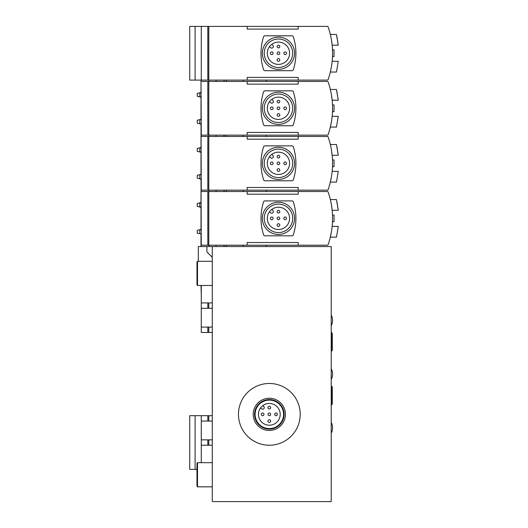 <?xml version="1.0" encoding="UTF-8"?>
<svg xmlns="http://www.w3.org/2000/svg" width="528" height="528" viewBox="0 0 528 528"><rect width="100%" height="100%" fill="white"/><g stroke="black" fill="none" stroke-linecap="round" stroke-linejoin="round"><path stroke-width="0.79" d="M201.274 462.673L201.274 415.688L207.827 415.688L207.827 421.06L201.274 421.06M201.274 439.85L207.827 439.85L207.827 445.223L201.274 445.223M207.827 445.223L208.791 445.223L208.791 439.85L207.827 439.85M198.317 261.314L198.317 246.55L206.91 246.55L206.91 251.915L212.276 257.288L212.276 246.55L212.282 501.6L212.276 486.836L197.512 486.836L197.512 462.673L212.282 462.673L212.276 445.223L208.791 445.223M212.276 445.223L212.276 421.06L207.827 421.06M208.791 439.85L212.276 439.85M208.791 421.06L208.791 415.688L207.827 415.688M212.276 421.06L212.276 415.688L208.791 415.688M201.274 327.089L207.827 327.089L207.827 332.462L201.274 332.462L201.274 285.476M201.274 302.927L207.827 302.927L207.827 308.299L201.274 308.299M207.827 332.462L208.791 332.462L208.791 327.089L207.827 327.089M207.827 308.299L208.791 308.299L208.791 302.927L207.827 302.927M208.791 327.089L212.276 327.089L212.276 308.299L208.791 308.299M212.276 327.089L212.282 332.462L208.791 332.462M212.276 308.299L212.276 285.476L197.512 285.476L197.512 261.314L212.282 261.314L212.276 257.288M208.791 302.927L212.276 302.927M206.91 246.55L216.17 246.55M270.673 407.636A1.34 1.34 0 0 0 268.66 406.474A1.34 1.34 0 0 0 268.66 408.797A1.34 1.34 0 0 0 270.673 407.636M270.673 414.348A1.34 1.34 0 0 0 268.66 413.186A1.34 1.34 0 0 0 268.66 415.51A1.34 1.34 0 0 0 270.673 414.348M263.96 414.348A1.34 1.34 0 0 0 261.947 413.186A1.34 1.34 0 0 0 261.947 415.51A1.34 1.34 0 0 0 263.96 414.348M277.385 414.348A1.34 1.34 0 0 0 275.372 413.186A1.34 1.34 0 0 0 275.372 415.51A1.34 1.34 0 0 0 277.385 414.348M270.673 421.06A1.34 1.34 0 0 0 268.66 419.892A1.34 1.34 0 0 0 268.66 422.222A1.34 1.34 0 0 0 270.673 421.06M260.588 407.88L261.472 408.764A1.61 1.61 0 0 0 263.749 408.764A1.61 1.61 0 0 0 263.749 406.487L262.865 405.603A10.87 10.87 0 0 1 279.239 409.867A10.87 10.87 0 0 1 271.623 424.974A10.87 10.87 0 0 1 262.865 405.603M201.003 285.476L201.274 294.604M212.282 246.55L331.214 246.55L331.214 501.6L213.088 501.6M201.274 316.622L201.274 332.462M224.492 246.55L243.151 246.55L243.151 245.21M331.214 482.137L331.214 467.372M331.214 280.777L331.214 266.013M300.208 414.348A30.875 30.875 0 0 0 253.895 387.605A30.875 30.875 0 0 0 253.895 441.085A30.875 30.875 0 0 0 300.208 414.348M197.512 285.476L196.977 284.942L196.977 261.855L197.512 261.314M197.512 486.836L196.977 486.295L196.977 463.208L197.512 462.673M285.437 414.348A16.111 16.111 0 0 0 261.274 400.396A16.111 16.111 0 0 0 261.274 428.294A16.111 16.111 0 0 0 285.437 414.348M284.097 414.348A14.764 14.764 0 0 0 261.947 401.557A14.764 14.764 0 0 0 261.947 427.132A14.764 14.764 0 0 0 284.097 414.348M283.556 414.348A14.23 14.23 0 0 0 262.218 402.026A14.23 14.23 0 0 0 262.218 426.67A14.23 14.23 0 0 0 283.556 414.348M332.29 386.965L331.214 385.889L331.214 405.22L332.29 404.144L332.29 386.965L332.29 404.144M331.214 332.191L331.214 351.523L332.29 350.447L332.29 333.267L331.214 332.191M331.412 204.844L332.152 210.302L338.27 210.302L336.455 199.564L330.33 199.564M201.003 233.911L197.248 233.191L197.248 230.373L201.003 229.37L201.003 207.352L197.248 206.342L197.248 203.524L201.003 202.521L201.003 191.512L208.791 191.512L208.791 245.21L247.183 245.21L247.183 242.524L298.188 242.524L298.188 245.21L327.314 245.21A0.805 0.805 0 0 0 327.994 244.827A80.461 80.461 0 0 1 327.961 244.939L328.046 244.939A80.54 80.54 0 0 0 328.046 191.783L327.961 191.783A80.461 80.461 0 0 1 327.994 191.888A0.805 0.805 0 0 0 327.314 191.512L298.188 191.512L298.188 194.198L247.183 194.198L247.183 191.512L298.188 191.512M332.488 215.002L334.033 215.002L334.033 221.714L332.488 221.714L332.554 218.361M331.426 231.799L330.33 237.151L336.455 237.151L338.27 226.413L332.152 226.413M208.791 191.512L247.183 191.512M201.003 178.873L201.274 245.21L208.791 245.21M247.183 245.21L298.188 245.21M226.373 246.55L226.373 245.21M209.042 246.55L208.923 245.21M243.151 246.55L266.244 246.55L266.244 245.21M216.17 245.21L216.058 246.55L224.09 246.55L224.09 245.21M201.003 246.55L201.003 234.201M201.274 202.759L199.795 203.042C196.456 203.683 196.456 203.683 199.795 203.042L199.795 206.831C196.456 206.191 196.456 206.191 199.795 206.831C196.456 206.191 196.456 206.191 199.795 206.831L201.274 207.108M201.274 229.607L199.795 229.891C196.456 230.531 196.456 230.531 199.795 229.891L199.795 233.68C196.456 233.033 196.456 233.033 199.795 233.68L201.274 233.957M279.8 211.649A1.34 1.34 0 0 0 277.787 210.487A1.34 1.34 0 0 0 277.787 212.81A1.34 1.34 0 0 0 279.8 211.649M279.8 218.361A1.34 1.34 0 0 0 277.787 217.199A1.34 1.34 0 0 0 277.787 219.523A1.34 1.34 0 0 0 279.8 218.361M273.088 218.361A1.34 1.34 0 0 0 271.075 217.199A1.34 1.34 0 0 0 271.075 219.523A1.34 1.34 0 0 0 273.088 218.361M286.513 218.361A1.34 1.34 0 0 0 284.5 217.199A1.34 1.34 0 0 0 284.5 219.523A1.34 1.34 0 0 0 286.513 218.361M279.8 225.073A1.34 1.34 0 0 0 277.787 223.912A1.34 1.34 0 0 0 277.787 226.235A1.34 1.34 0 0 0 279.8 225.073M269.524 211.702L270.6 212.777A1.61 1.61 0 0 0 272.877 212.777A1.61 1.61 0 0 0 272.877 210.5L271.801 209.425A11.141 11.141 0 0 1 288.598 213.748A11.141 11.141 0 0 1 280.817 229.251A11.141 11.141 0 0 1 271.801 209.425M292.69 218.361A14.23 14.23 0 0 0 271.346 206.039A14.23 14.23 0 0 0 271.346 230.683A14.23 14.23 0 0 0 292.69 218.361M294.565 218.361A16.111 16.111 0 0 0 270.402 204.409A16.111 16.111 0 0 0 270.402 232.307A16.111 16.111 0 0 0 294.565 218.361M263.611 234.881A1.34 1.34 0 0 0 264.891 235.811L292.024 235.811A1.34 1.34 0 0 0 293.304 234.881A53.698 53.698 0 0 0 293.304 201.835A1.34 1.34 0 0 0 292.024 200.911L264.891 200.911A1.34 1.34 0 0 0 263.611 201.835A53.698 53.698 0 0 0 263.611 234.881M336.877 201.439L338.27 210.302M331.412 149.807L332.152 155.265L338.27 155.265L336.455 144.527L330.33 144.527M201.003 179.164L197.248 178.154L197.248 175.336L201.003 174.332L201.003 152.315L197.248 151.305L197.248 148.487L201.003 147.484L201.003 136.475L208.791 136.475L208.791 190.172L247.183 190.172L247.183 187.486L298.188 187.486L298.188 190.172L327.314 190.172A0.805 0.805 0 0 0 327.994 189.79A80.461 80.461 0 0 1 327.961 189.902L328.046 189.902A80.54 80.54 0 0 0 328.046 136.745L327.961 136.745A80.461 80.461 0 0 1 327.994 136.851A0.805 0.805 0 0 0 327.314 136.475L298.188 136.475L298.188 139.161L247.183 139.161L247.183 136.475L298.188 136.475M332.488 159.964L334.033 159.964L334.033 166.676L332.488 166.676L332.554 163.324M331.426 176.761L330.33 182.114L336.455 182.114L338.27 171.376L332.152 171.376M208.791 136.475L247.183 136.475M201.003 123.836L201.274 190.172L208.791 190.172M247.183 190.172L298.188 190.172M226.373 191.512L226.373 190.172M209.042 191.512L208.923 190.172M243.151 191.512L243.151 190.172M201.274 147.721L199.795 148.005C196.456 148.645 196.456 148.645 199.795 148.005L199.795 151.793C196.456 151.153 196.456 151.153 199.795 151.793L201.274 152.071M201.274 174.57L199.795 174.854C196.456 175.494 196.456 175.494 199.795 174.854L199.795 178.642C196.456 177.995 196.456 177.995 199.795 178.642L201.274 178.919M279.8 156.611A1.34 1.34 0 0 0 277.787 155.45A1.34 1.34 0 0 0 277.787 157.773A1.34 1.34 0 0 0 279.8 156.611M279.8 163.324A1.34 1.34 0 0 0 277.787 162.162A1.34 1.34 0 0 0 277.787 164.485A1.34 1.34 0 0 0 279.8 163.324M273.088 163.324A1.34 1.34 0 0 0 271.075 162.162A1.34 1.34 0 0 0 271.075 164.485A1.34 1.34 0 0 0 273.088 163.324M286.513 163.324A1.34 1.34 0 0 0 284.5 162.162A1.34 1.34 0 0 0 284.5 164.485A1.34 1.34 0 0 0 286.513 163.324M279.8 170.036A1.34 1.34 0 0 0 277.787 168.874A1.34 1.34 0 0 0 277.787 171.197A1.34 1.34 0 0 0 279.8 170.036M269.524 156.664L270.6 157.74A1.61 1.61 0 0 0 272.877 157.74A1.61 1.61 0 0 0 272.877 155.463L271.801 154.387A11.141 11.141 0 0 1 288.598 158.71A11.141 11.141 0 0 1 280.817 174.214A11.141 11.141 0 0 1 271.801 154.387M292.69 163.324A14.23 14.23 0 0 0 271.346 151.001A14.23 14.23 0 0 0 271.346 175.646A14.23 14.23 0 0 0 292.69 163.324M294.565 163.324A16.111 16.111 0 0 0 270.402 149.371A16.111 16.111 0 0 0 270.402 177.269A16.111 16.111 0 0 0 294.565 163.324M263.611 179.843A1.34 1.34 0 0 0 264.891 180.774L292.024 180.774A1.34 1.34 0 0 0 293.304 179.843A53.698 53.698 0 0 0 293.304 146.804A1.34 1.34 0 0 0 292.024 145.873L264.891 145.873A1.34 1.34 0 0 0 263.611 146.804A53.698 53.698 0 0 0 263.611 179.843M336.877 146.401L338.27 155.265M331.412 94.769L332.152 100.228L338.27 100.228L336.455 89.489L330.33 89.489M201.003 124.126L197.248 123.116L197.248 120.298L201.003 119.295L201.003 97.277L197.248 96.268L197.248 93.449L201.003 92.446L201.003 81.437L208.791 81.437L208.791 135.135L247.183 135.135L247.183 132.449L298.188 132.449L298.188 135.135L327.314 135.135A0.805 0.805 0 0 0 327.994 134.752A80.461 80.461 0 0 1 327.961 134.864L328.046 134.864A80.54 80.54 0 0 0 328.046 81.708L327.961 81.708A80.461 80.461 0 0 1 327.994 81.814A0.805 0.805 0 0 0 327.314 81.437L298.188 81.437L298.188 84.124L247.183 84.124L247.183 81.437L298.188 81.437M332.488 104.927L334.033 104.927L334.033 111.639L332.488 111.639L332.554 108.286M331.426 121.724L330.33 127.076L336.455 127.076L338.27 116.338L332.152 116.338M208.791 81.437L247.183 81.437M201.003 80.098L201.274 135.135L208.791 135.135M247.183 135.135L298.188 135.135M226.373 136.475L226.373 135.135M209.042 136.475L208.923 135.135M243.151 136.475L243.151 135.135M201.274 92.684L199.795 92.968C196.456 93.608 196.456 93.608 199.795 92.968L199.795 96.756C196.456 96.116 196.456 96.116 199.795 96.756L201.274 97.033M201.274 119.533L199.795 119.816C196.456 120.457 196.456 120.457 199.795 119.816L199.795 123.605C196.456 122.958 196.456 122.958 199.795 123.605L201.274 123.882M279.8 101.574A1.34 1.34 0 0 0 277.787 100.412A1.34 1.34 0 0 0 277.787 102.736A1.34 1.34 0 0 0 279.8 101.574M279.8 108.286A1.34 1.34 0 0 0 277.787 107.125A1.34 1.34 0 0 0 277.787 109.448A1.34 1.34 0 0 0 279.8 108.286M273.088 108.286A1.34 1.34 0 0 0 271.075 107.125A1.34 1.34 0 0 0 271.075 109.448A1.34 1.34 0 0 0 273.088 108.286M286.513 108.286A1.34 1.34 0 0 0 284.5 107.125A1.34 1.34 0 0 0 284.5 109.448A1.34 1.34 0 0 0 286.513 108.286M279.8 114.998A1.34 1.34 0 0 0 277.787 113.837A1.34 1.34 0 0 0 277.787 116.16A1.34 1.34 0 0 0 279.8 114.998M269.524 101.627L270.6 102.703A1.61 1.61 0 0 0 272.877 102.703A1.61 1.61 0 0 0 272.877 100.426L271.801 99.35A11.141 11.141 0 0 1 288.598 103.673A11.141 11.141 0 0 1 280.817 119.176A11.141 11.141 0 0 1 271.801 99.35M292.69 108.286A14.23 14.23 0 0 0 271.346 95.964A14.23 14.23 0 0 0 271.346 120.608A14.23 14.23 0 0 0 292.69 108.286M294.565 108.286A16.111 16.111 0 0 0 270.402 94.334A16.111 16.111 0 0 0 270.402 122.232A16.111 16.111 0 0 0 294.565 108.286M263.611 124.806A1.34 1.34 0 0 0 264.891 125.737L292.024 125.737A1.34 1.34 0 0 0 293.304 124.806A53.698 53.698 0 0 0 293.304 91.766A1.34 1.34 0 0 0 292.024 90.836L264.891 90.836A1.34 1.34 0 0 0 263.611 91.766A53.698 53.698 0 0 0 263.611 124.806M336.877 91.364L338.27 100.228M331.412 39.732L332.152 45.19L338.27 45.19L336.455 34.452L330.33 34.452M195.096 26.4L195.096 80.098L189.73 80.098L189.73 26.4L208.791 26.4L208.791 80.098L247.183 80.098L247.183 77.411L298.188 77.411L298.188 80.098L327.314 80.098A0.805 0.805 0 0 0 327.994 79.715A80.461 80.461 0 0 1 327.961 79.827L328.046 79.827A80.54 80.54 0 0 0 328.046 26.671L327.961 26.671A80.461 80.461 0 0 1 327.994 26.776A0.805 0.805 0 0 0 327.314 26.4L298.188 26.4L298.188 29.086L247.183 29.086L247.183 26.4L298.188 26.4M332.488 49.889L334.033 49.889L334.033 56.602L332.488 56.602L332.554 53.249M331.426 66.686L330.33 72.039L336.455 72.039L338.27 61.301L332.152 61.301M208.791 26.4L247.183 26.4M201.274 26.4L201.274 80.098L208.791 80.098M247.183 80.098L298.188 80.098M226.373 81.437L226.373 80.098M209.042 81.437L208.923 80.098M243.151 81.437L243.151 80.098M279.8 46.537A1.34 1.34 0 0 0 277.787 45.375A1.34 1.34 0 0 0 277.787 47.698A1.34 1.34 0 0 0 279.8 46.537M279.8 53.249A1.34 1.34 0 0 0 277.787 52.087A1.34 1.34 0 0 0 277.787 54.41A1.34 1.34 0 0 0 279.8 53.249M273.088 53.249A1.34 1.34 0 0 0 271.075 52.087A1.34 1.34 0 0 0 271.075 54.41A1.34 1.34 0 0 0 273.088 53.249M286.513 53.249A1.34 1.34 0 0 0 284.5 52.087A1.34 1.34 0 0 0 284.5 54.41A1.34 1.34 0 0 0 286.513 53.249M279.8 59.961A1.34 1.34 0 0 0 277.787 58.799A1.34 1.34 0 0 0 277.787 61.123A1.34 1.34 0 0 0 279.8 59.961M269.524 46.589L270.6 47.665A1.61 1.61 0 0 0 272.877 47.665A1.61 1.61 0 0 0 272.877 45.388L271.801 44.312A11.141 11.141 0 0 1 288.598 48.635A11.141 11.141 0 0 1 280.817 64.139A11.141 11.141 0 0 1 271.801 44.312M292.69 53.249A14.23 14.23 0 0 0 271.346 40.927A14.23 14.23 0 0 0 271.346 65.571A14.23 14.23 0 0 0 292.69 53.249M294.565 53.249A16.111 16.111 0 0 0 270.402 39.296A16.111 16.111 0 0 0 270.402 67.195A16.111 16.111 0 0 0 294.565 53.249M263.611 69.769A1.34 1.34 0 0 0 264.891 70.699L292.024 70.699A1.34 1.34 0 0 0 293.304 69.769A53.698 53.698 0 0 0 293.304 36.729A1.34 1.34 0 0 0 292.024 35.798L264.891 35.798A1.34 1.34 0 0 0 263.611 36.729A53.698 53.698 0 0 0 263.611 69.769M336.877 36.326L338.27 45.19M195.096 80.098L201.274 80.098M201.274 415.688L189.73 415.688L189.73 469.385L196.977 469.385M331.478 386.153L331.478 404.95M331.478 332.462L331.478 351.252M207.827 191.512L207.827 245.21M207.827 136.475L207.827 190.172M207.827 81.437L207.827 135.135M207.827 26.4L207.827 80.098M195.096 415.688L195.096 469.385M331.214 433.138A11.411 11.411 0 0 0 331.214 422.4M331.214 379.447A11.411 11.411 0 0 0 331.214 368.702M331.214 325.75A11.411 11.411 0 0 0 331.214 315.011M216.058 191.512L216.17 190.172M266.244 191.512L266.244 190.172M224.09 191.512L224.09 190.172M216.058 136.475L216.17 135.135M266.244 136.475L266.244 135.135M224.09 136.475L224.09 135.135M216.058 81.437L216.17 80.098M266.244 81.437L266.244 80.098M224.09 81.437L224.09 80.098"/></g></svg>
